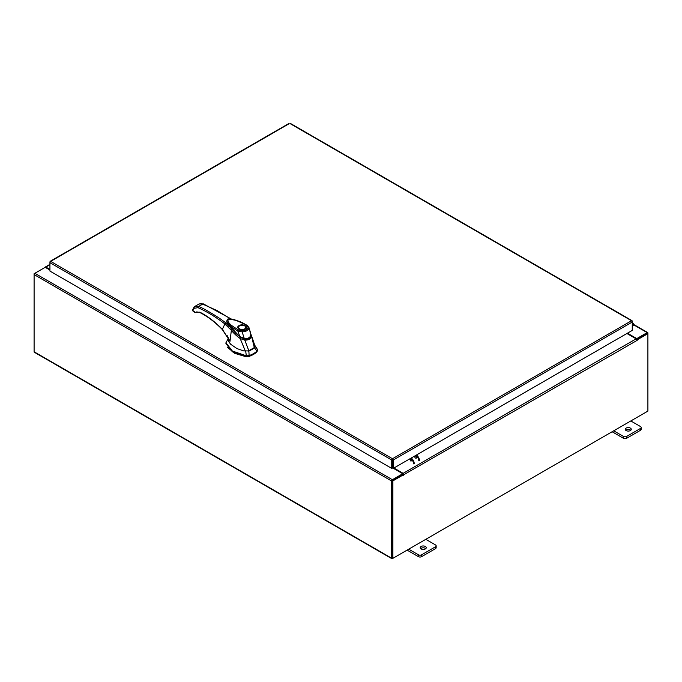 <?xml version="1.0" encoding="UTF-8"?>
<svg xmlns="http://www.w3.org/2000/svg" width="682" height="682" viewBox="0 0 682 682"><rect width="100%" height="100%" fill="white"/><g stroke="black" fill="none" stroke-linecap="round" stroke-linejoin="round"><path stroke-width="1.02" d="M632.257 324.513A0.759 0.435 -60 0 1 632.726 325.348L632.257 325.808M632.257 323.848A1.509 0.87 -60 0 1 633.297 323.566A1.509 0.87 -60 0 1 633.544 323.873A1.509 0.87 -60 0 1 632.905 325.817L632.257 326.465M425.363 546.478A3.018 1.748 0 0 0 422.064 546.094A3.018 1.748 0 0 0 420.206 547.706A3.018 1.748 0 0 0 421.084 548.942A3.018 1.748 0 0 0 424.383 549.317A3.018 1.748 0 0 0 426.241 547.706A3.018 1.748 0 0 0 425.363 546.478M425.781 548.635A3.018 1.748 0 0 0 425.363 548.328A3.018 1.748 0 0 0 420.666 548.635M408.706 549.189L418.398 554.781A2.293 1.321 0 0 0 421.647 554.781L435.483 546.793A2.293 1.321 0 0 0 436.156 545.856A2.293 1.321 0 0 0 435.483 544.918L425.79 539.326M421.647 554.781L421.647 556.64L435.483 548.652L435.483 546.793M407.094 550.118L418.398 556.64L418.398 554.781M436.156 545.856L436.156 547.714A2.293 1.321 180 0 1 435.483 548.652M421.647 556.64A2.293 1.321 180 0 1 418.398 556.64M630.381 428.1A3.018 1.748 0 0 0 627.09 427.725A3.018 1.748 0 0 0 625.232 429.336A3.018 1.748 0 0 0 626.11 430.572A3.018 1.748 0 0 0 629.401 430.947A3.018 1.748 0 0 0 631.268 429.336A3.018 1.748 0 0 0 630.381 428.1M630.807 430.265A3.018 1.748 0 0 0 630.381 429.958A3.018 1.748 0 0 0 625.692 430.265M613.732 430.819L623.425 436.412A2.293 1.321 0 0 0 626.673 436.412L640.509 428.424A2.293 1.321 0 0 0 641.182 427.486A2.293 1.321 0 0 0 640.509 426.548L630.816 420.956M626.673 436.412L626.673 438.27L640.509 430.282L640.509 428.424M612.121 431.749L623.425 438.27L623.425 436.412M641.182 427.486L641.182 429.345A2.293 1.321 180 0 1 640.509 430.282M626.673 438.27A2.293 1.321 180 0 1 623.425 438.27M251.888 349.508A19.028 10.989 0 0 0 254.352 347.769L256.986 351.017A21.406 12.361 180 0 1 253.576 353.583A21.406 12.361 180 0 1 249.118 355.561L248.87 350.932A19.028 10.989 0 0 0 251.888 349.508M257.472 350.258L256.986 351.793L257.472 349.482L254.667 345.118M228.291 338.562L225.938 342.773L232.374 351.025L246.458 355.842L249.118 355.561L249.118 356.336A21.406 12.361 0 0 0 256.986 351.793M245.699 351.239L246.458 356.618L232.374 351.801L225.938 343.558L225.938 342.773M257.532 350.633L257.472 349.482L254.898 345.936M246.458 356.618L249.118 356.336M248.086 351.162L254.753 347.308M227.626 324.487L240.013 337.07L227.106 322.97M250.737 335.408C250.192 338.119 248.103 339.321 244.488 339.022L244.488 339.414M244.488 339.022L240.013 337.07M245.989 327.667A3.853 2.225 180 0 1 245.997 327.761L244.966 329.116L241.053 329.704C238.649 328.843 237.728 328.195 238.282 327.761A3.853 2.225 180 0 1 238.282 327.667M239.075 325.604C242.86 323.225 249.322 326.959 245.205 329.142C241.419 331.52 234.958 327.786 239.075 325.604M240.823 329.662A3.853 2.225 180 0 1 239.408 329.142A3.853 2.225 180 0 1 238.282 327.565A3.853 2.225 180 0 1 239.408 325.996L239.408 325.996A3.853 2.225 180 0 1 239.501 325.945M244.864 325.996L244.702 325.894A3.623 2.089 180 0 1 244.702 328.852A3.623 2.089 180 0 1 239.578 328.852A3.623 2.089 180 0 1 239.578 325.894A3.623 2.089 180 0 1 244.702 325.894L244.864 325.996A3.853 2.225 180 0 1 245.997 327.565A3.853 2.225 180 0 1 244.864 329.142A3.853 2.225 180 0 1 243.457 329.662M240.132 336.797L231.317 328.724L227.967 324.487L226.722 321.358M226.697 321.205L227.362 319.474C227.473 318.682 229.706 318.69 234.054 319.508L247.029 325.212L248.904 327.428L250.857 334.811C250.294 337.513 248.171 338.741 244.497 338.485L239.936 336.669L237.805 331.077L230.968 326.49L226.697 321.205L228.692 325.672L235.58 333.14L239.936 336.857L244.361 338.818C248.811 338.818 250.985 337.522 250.882 334.939L250.703 333.37L250.857 334.811L250.303 335.194M248.069 327.386C247.762 329.491 245.784 330.625 242.153 330.796L242.136 331.904L237.805 331.077L238.47 329.918C233.952 326.976 227.157 323.652 228.052 319.364C235.316 319.585 241.479 321.554 246.543 325.254L248.99 327.948C248.58 330.276 246.304 331.597 242.136 331.904L244.318 338.656M246.543 325.254L247.225 325.638L246.543 325.254M227.225 347.129L234.787 353.378L246.5 356.865L248.998 356.601L257.148 351.614M227.046 335.365L228.513 338.281L228.606 341.375L230.627 344.231L236.969 348.57L243.636 350.906L248.887 350.923L244.795 340.096L240.183 338.579L245.418 351.247M254.343 347.769L254.949 345.902L251.215 334.819L254.343 347.769M251.326 336.328L251.326 336.328C250.669 338.997 248.487 340.25 244.795 340.096L244.847 339.227C248.163 339.457 250.098 338.34 250.661 335.868L251.326 336.328M240.686 337.786L240.175 338.545C236.697 336.038 233.756 333.31 231.36 330.352L229.996 341.341L228.334 337.931M222.826 329.551L222.358 329.329C215.06 321.802 207.541 316.081 199.817 312.16L196.271 312.313C196.118 311.768 197.388 311.879 200.073 312.629C207.695 316.491 215.128 322.151 222.366 329.611L229.996 341.341L222.358 329.329L224.881 323.959L231.36 330.352L231.769 329.756M228.777 326.252L225.657 322.867L224.881 323.959C215.913 317.053 206.944 311.631 197.976 307.667L193.807 308.349L192.665 310.404L194.864 312.006M231.155 318.92L203.372 303.891L199.025 304.002L201.48 303.575L217.191 310.625L230.525 318.861M202.929 303.95L203.679 304.377L202.929 303.95L198.573 306.465C203.637 308.136 220.678 318.485 225.657 322.867M227.797 324.632L226.714 321.427M196.271 312.313L194.822 312.424L193.185 311.427L192.401 310.02L194.847 306.414L193.748 307.386M197.976 307.667L198.573 306.465L194.847 306.414L199.025 304.002M227.839 324.632L226.782 321.921M195.316 312.382L196.032 312.45L195.316 312.382L196.032 312.45L196.143 311.853L196.032 312.45M415.594 458.134A1.228 0.708 60 0 1 414.792 457.051A1.228 0.708 60 0 1 414.98 456.07A1.228 0.708 60 0 1 415.594 456.13A1.228 0.708 60 0 1 416.395 457.213A1.228 0.708 60 0 1 416.208 458.193M410.965 461.22A1.228 0.708 -120 0 0 411.152 460.239A1.228 0.708 -120 0 0 410.351 459.157A1.228 0.708 -120 0 0 409.737 459.097M410.99 460.793A1.228 0.708 60 0 1 410.146 459.063M416.412 455.03A4.527 2.617 60 0 1 419.43 460.469M418.799 460.836A4.527 2.617 -120 0 0 415.773 455.397M413.556 463.862A4.527 2.617 -120 0 0 410.538 458.423M411.169 458.057A4.527 2.617 60 0 1 414.196 463.496M288.946 123.817L50.673 261.377L392.491 458.73L393.25 460.018L392.491 458.73L391.732 460.018L392.372 459.651L392.372 468.031L391.732 468.406L391.732 460.018L49.931 262.681L50.153 261.931M391.732 468.406L49.931 271.069L49.931 262.681M632.043 321.273L631.523 320.728L632.257 322.023L632.257 330.412L393.25 468.406L393.25 460.018L632.257 322.023L632.257 321.154L290.464 123.817M392.61 459.651L392.61 468.031L393.25 468.406M50.673 261.377L49.931 261.811L49.931 262.672M49.931 270.038L45.208 267.31L34.85 273.294A1.057 0.614 -60 0 0 34.1 274.59L34.1 351.776A1.057 0.614 -60 0 0 34.322 352.262L391.835 558.669A1.057 0.614 120 0 0 392.372 558.618L647.15 411.519A1.057 0.614 120 0 0 647.158 411.519M391.835 558.669A1.057 0.614 120 0 1 391.621 558.191L391.621 481.006A1.057 0.614 120 0 1 392.372 479.702L402.73 473.726L393.378 468.329M392.372 480.443L402.73 474.459L402.73 473.726M627.44 333.191L636.792 338.587L647.15 332.611A1.057 0.614 120 0 1 647.678 332.552L633.604 324.427M636.528 339.176L647.227 333.336M636.792 338.587L636.792 339.329M392.286 557.893L392.252 480.631M647.678 332.552A1.057 0.614 120 0 1 647.9 333.038L647.9 333.651L637.218 339.815L636.758 339.551M49.931 269.424L45.856 267.071A1.057 0.614 -120 0 0 45.327 267.02A1.057 0.614 -120 0 0 45.114 267.37M34.322 273.857L34.842 273.294M391.621 481.006L34.1 274.59L34.1 273.729M403.582 474.706L392.892 480.878L392.252 480.503L402.943 474.34L403.625 475.303L403.897 474.646A1.057 0.614 -120 0 0 403.147 473.351L393.915 468.023M403.258 474.519L402.73 473.845M626.911 333.498L636.144 338.835A1.057 0.614 60 0 1 636.894 340.13L637.218 339.815M392.892 480.878L392.892 558.319L647.9 411.093L647.9 333.651L647.261 333.276L636.673 339.389M392.252 480.503L392.252 557.944L392.892 558.319M632.726 325.348L632.257 325.075M242.153 330.796L238.47 329.918M199.817 312.16L200.559 312.586M193.927 307.224L193.807 308.349M192.75 309.244L192.691 310.267M192.682 309.637L192.665 310.404L192.682 309.637M392.491 458.73L631.523 320.728M392.372 479.702L34.85 273.294M633.535 324.751L647.15 332.611M391.621 558.191L34.1 351.776M49.931 264.71L45.856 267.071M403.147 473.351L636.144 338.835M637.218 340.318L403.897 474.646M633.297 323.566L632.257 322.961M250.703 333.37L248.904 327.428M227.865 324.649L226.782 321.819M290.234 123.331L632.043 320.668M50.144 261.325L289.168 123.331M49.931 264.352L45.327 267.02"/></g></svg>
